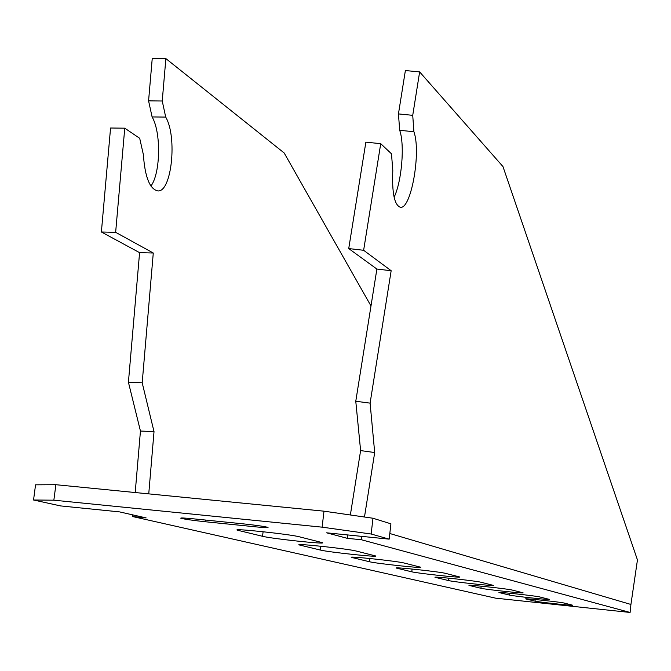 <?xml version="1.0" encoding="UTF-8"?>
<svg xmlns="http://www.w3.org/2000/svg" width="671" height="671" viewBox="0 0 671 671"><rect width="100%" height="100%" fill="white"/><g stroke="black" fill="none" stroke-linecap="round" stroke-linejoin="round"><path stroke-width="1.01" d="M347.67 534.946L347.276 538.327L326.618 532.816L389.172 539.14L371.155 534.015L322.114 527.163L53.856 500.189L33.55 500.004L60.566 505.917L119.505 511.881L146.127 517.911L132.59 516.544L495.626 598.163L630.103 612.455L361.468 539.769L361.862 536.381M33.55 500.004L35.546 484.831L55.878 484.705L53.856 500.189M322.114 527.163L323.992 511.176L55.878 484.705M389.172 539.14L390.925 523.825L372.975 518.238L371.155 534.015M323.992 511.176L372.975 518.238M193.147 518.8C184.525 517.953 180.398 517.76 180.767 518.205C184.072 519.169 192.376 520.361 205.67 521.795L255.148 526.802C263.963 527.666 268.266 527.876 268.056 527.431C264.986 526.5 256.758 525.309 243.355 523.866L193.147 518.8M356.15 551.017C348.626 548.903 294.72 543.133 299.081 544.902L320.319 550.044C328.186 552.099 379.09 557.542 375.575 555.949L356.15 551.017M299.325 536.792C290.275 534.284 231.998 528.052 237.215 530.157L262.546 536.297C271.914 538.721 326.651 544.558 322.483 542.68L299.325 536.792M347.276 538.327L361.468 539.769M404.202 563.036C397.853 561.241 347.704 555.865 351.394 557.375L369.469 561.744C376.146 563.506 423.728 568.605 420.734 567.23L404.202 563.036M445.359 573.336C439.958 571.784 393.038 566.752 396.225 568.052L411.784 571.818C417.513 573.336 462.202 578.134 459.593 576.951L445.359 573.336M481.015 582.252C476.36 580.91 432.283 576.171 435.06 577.312L448.605 580.583C453.562 581.908 495.684 586.437 493.403 585.397L481.015 582.252M512.199 590.061C508.165 588.878 466.588 584.399 469.037 585.406L480.922 588.274C485.259 589.448 525.099 593.734 523.07 592.812L512.199 590.061M539.702 596.938C536.171 595.898 496.825 591.654 499.014 592.543L509.532 595.085C513.34 596.125 551.143 600.201 549.323 599.379L539.702 596.938M564.143 603.053C561.04 602.13 523.69 598.096 525.653 598.893L535.03 601.157C538.394 602.08 574.359 605.963 572.715 605.225L564.143 603.053M370.988 305.968L284.168 152.971L165.871 58.603L152.233 58.545L148.576 100.868L162.239 101.002L165.703 117.09C177.496 136.901 171.617 192.585 157.777 190.916C149.734 189.096 144.928 177.001 143.368 154.615L139.702 138.31L124.756 128.178L110.564 128.01L101.388 231.99L139.585 252.657L128.421 382.252L140.449 431.034L135.206 492.539M132.799 514.892L132.59 516.544M140.449 431.034L154.02 431.646L148.752 493.873M128.421 382.252L142.193 382.797L154.02 431.646M139.585 252.657L153.282 253.017L142.193 382.797M101.388 231.99L115.647 232.325L153.282 253.017M124.756 128.178L115.647 232.325M165.703 117.09L152.099 116.939C161.275 132.464 160.554 173.344 150.916 186.068M165.871 58.603L162.239 101.002M152.099 116.939L148.576 100.868M389.809 533.512L630.925 604.462L637.45 559.924L502.965 166.567L419.643 71.906L405.376 70.556L398.448 113.911L412.732 115.328L413.898 131.734C421.313 152.023 411.105 209.545 400.402 207.272C394.414 205.209 391.881 192.921 392.795 170.426L391.487 153.818L380.725 143.678L363.632 250.283L391.159 270.723L370.098 403.137L374.695 452.531L364.479 517.014M374.695 452.531L360.612 450.593L350.363 514.976M419.643 71.906L412.732 115.328M413.898 131.734L399.69 130.291C404.873 144.718 401.786 181.355 394.12 197.232M380.725 143.678L365.871 142.151L348.727 248.572L376.884 269.054L355.773 401.25L360.612 450.593M363.632 250.283L348.727 248.572M391.159 270.723L376.884 269.054M370.098 403.137L355.773 401.25M399.69 130.291L398.448 113.911M630.925 604.462L630.103 612.455M238.834 529.796L238.733 530.627M263.099 531.726L262.546 536.297M300.331 544.626L300.256 545.271M320.772 546.219L320.319 550.044M369.847 558.498L369.469 561.744M352.384 557.156L352.325 557.668M412.103 569.033L411.784 571.818M448.874 578.167L448.605 580.583M481.157 586.169L480.922 588.274M509.734 593.231L509.532 595.085M535.206 599.513L535.03 601.157M205.88 520.084L205.67 521.795M255.332 525.259L255.148 526.802"/></g></svg>
